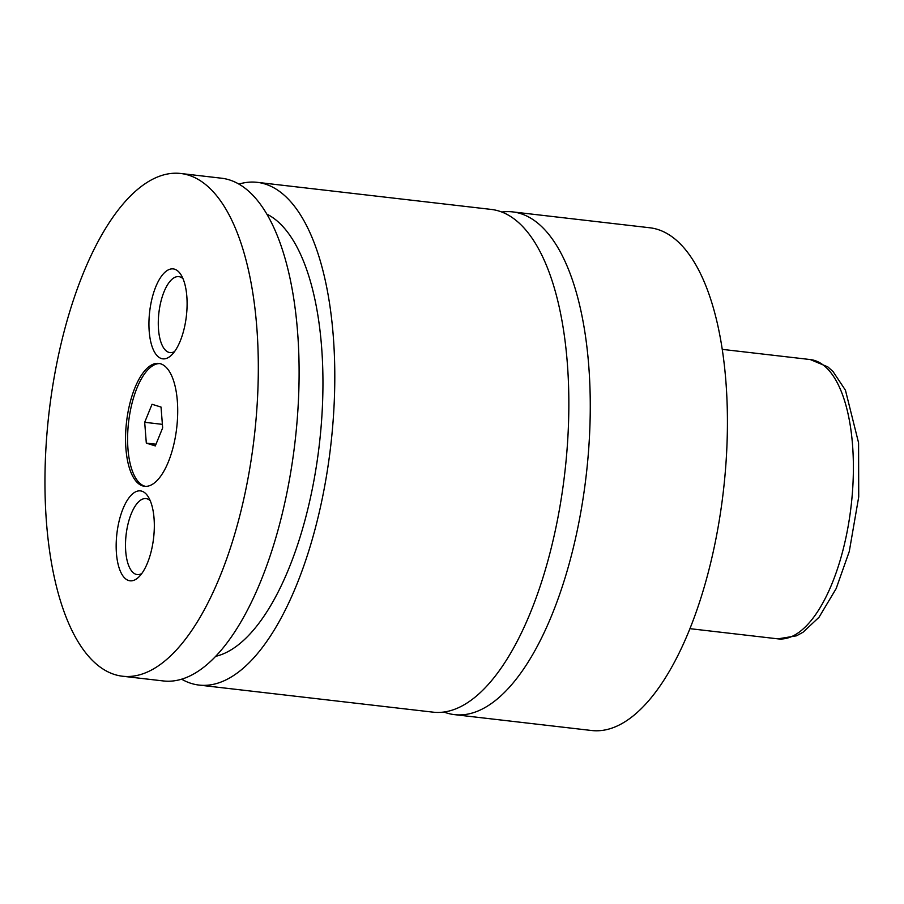 <?xml version="1.0" encoding="UTF-8"?>
<svg xmlns="http://www.w3.org/2000/svg" width="904" height="904" viewBox="0 0 904 904"><rect width="100%" height="100%" fill="white"/><g stroke="black" fill="none" stroke-linecap="round" stroke-linejoin="round"><path stroke-width="1.36" d="M443.943 712.024A253.052 103.327 -83.4 0 0 446.712 712.985A253.052 103.327 -83.4 0 0 454.497 714.635A253.052 103.327 -83.4 0 0 585.035 484.793A253.052 103.327 -83.4 0 0 520.455 213.547A253.052 103.327 -83.4 0 0 512.67 211.898A253.052 103.327 -83.4 0 0 501.799 212.033M181.625 679.186A253.052 103.327 -83.4 0 0 199.038 685.074L433.084 712.16A253.052 103.327 -83.4 0 0 563.621 482.307A253.052 103.327 -83.4 0 0 499.042 211.073A253.052 103.327 -83.4 0 0 491.256 209.423L257.211 182.337A253.052 103.327 -83.4 0 0 238.916 184.1M142.617 485.9A61.856 25.255 -83.4 0 0 144.527 486.307A61.856 25.255 -83.4 0 0 176.427 430.123A61.856 25.255 -83.4 0 0 160.652 363.815A61.856 25.255 -83.4 0 0 158.742 363.408A61.856 25.255 -83.4 0 0 126.831 419.603A61.856 25.255 -83.4 0 0 142.617 485.9M159.759 363.577A61.856 25.255 -83.4 0 0 128.718 421.083A61.856 25.255 -83.4 0 0 144.663 486.137A61.856 25.255 -83.4 0 0 145.544 486.375M128.65 580.515A45.268 18.487 -83.4 0 0 138.809 577.012A45.268 18.487 -83.4 0 0 153.601 537.97A45.268 18.487 -83.4 0 0 148.109 496.578A45.268 18.487 -83.4 0 0 141.838 491.177A45.268 18.487 -83.4 0 0 117.339 530.275A45.268 18.487 -83.4 0 0 128.65 580.515M150.222 500.658A38.239 15.617 -83.4 0 0 147.194 498.85A38.239 15.617 -83.4 0 0 146.019 498.601A38.239 15.617 -83.4 0 0 126.289 533.326A38.239 15.617 -83.4 0 0 136.041 574.322A38.239 15.617 -83.4 0 0 137.227 574.571A38.239 15.617 -83.4 0 0 141.792 573.52M161.42 358.549A45.268 18.487 -83.4 0 0 171.579 355.046A45.268 18.487 -83.4 0 0 186.382 315.993A45.268 18.487 -83.4 0 0 180.89 274.601A45.268 18.487 -83.4 0 0 174.619 269.2A45.268 18.487 -83.4 0 0 150.109 308.309A45.268 18.487 -83.4 0 0 161.42 358.549M183.003 278.692A38.239 15.617 -83.4 0 0 179.964 276.873A38.239 15.617 -83.4 0 0 178.789 276.624A38.239 15.617 -83.4 0 0 159.07 311.36A38.239 15.617 -83.4 0 0 168.822 352.345A38.239 15.617 -83.4 0 0 169.997 352.594A38.239 15.617 -83.4 0 0 174.574 351.554M454.497 714.635L591.668 730.511A253.052 103.327 -83.4 0 0 722.194 500.658A253.052 103.327 -83.4 0 0 657.626 229.424A253.052 103.327 -83.4 0 0 649.84 227.774L512.67 211.898M199.038 685.074A253.052 103.327 -83.4 0 0 329.564 455.232A253.052 103.327 -83.4 0 0 264.996 183.987A253.052 103.327 -83.4 0 0 257.211 182.337M215.66 656.338A224.927 91.846 -83.4 0 0 319.361 444.271A224.927 91.846 -83.4 0 0 266.827 214.112M114.763 674.576A253.052 103.327 -83.4 0 0 122.548 676.226A253.052 103.327 -83.4 0 0 253.086 446.373A253.052 103.327 -83.4 0 0 188.507 175.139A253.052 103.327 -83.4 0 0 180.721 173.489A253.052 103.327 -83.4 0 0 50.183 403.342A253.052 103.327 -83.4 0 0 114.763 674.576M122.548 676.226L163.341 680.949A253.052 103.327 -83.4 0 0 293.879 451.096A253.052 103.327 -83.4 0 0 229.3 179.862A253.052 103.327 -83.4 0 0 221.514 178.212L180.721 173.489M152.041 404.28L144.685 422.304L146.312 443.118L155.296 445.921L162.663 427.886L161.036 407.071L152.041 404.28M162.381 424.349L144.685 422.304M155.985 444.237L146.312 443.118M814.606 360.47A140.583 57.404 -83.4 0 0 810.278 359.555L827.815 366.877L833.07 371.601L845.443 390.212L858.574 442.802L858.721 496.884L849.285 551.44L836.155 588.606L819.035 617.251L803.068 632.224L796.492 635.817L777.96 638.857A140.583 57.404 -83.4 0 0 850.483 511.155A140.583 57.404 -83.4 0 0 814.606 360.47M810.278 359.555L722.251 349.362M777.96 638.857L689.933 628.664"/></g></svg>
